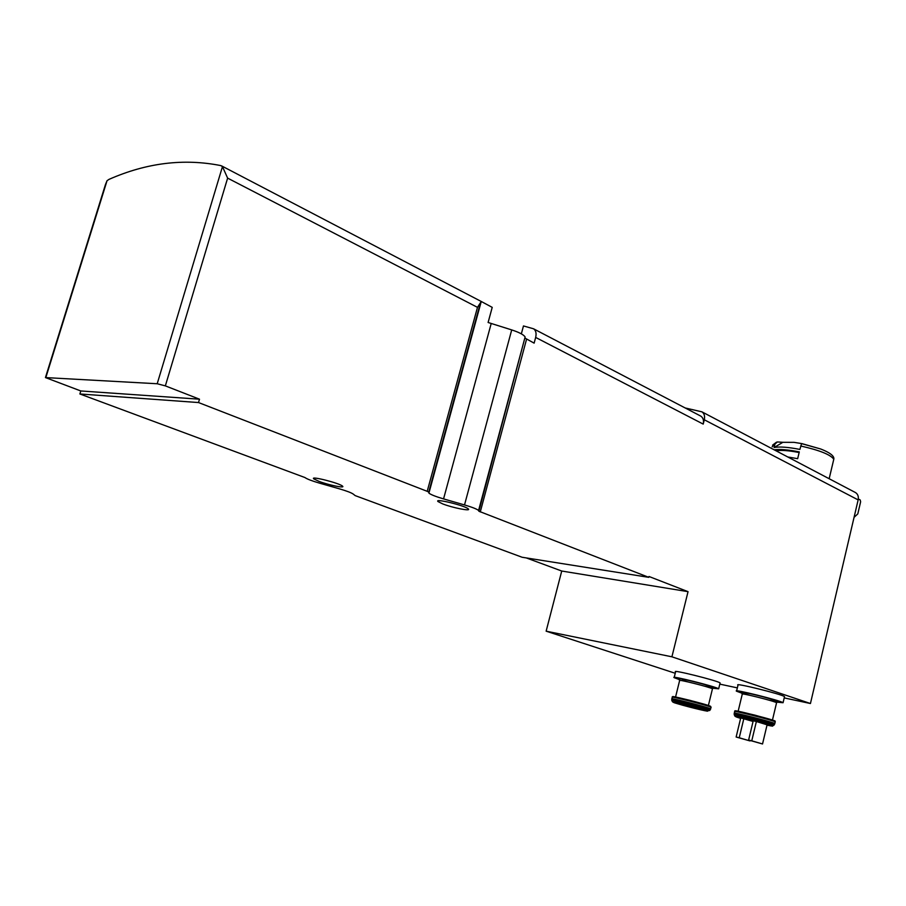 <?xml version="1.0" encoding="UTF-8"?>
<svg xmlns="http://www.w3.org/2000/svg" width="906" height="906" viewBox="0 0 906 906"><rect width="100%" height="100%" fill="white"/><g stroke="black" fill="none" stroke-linecap="round" stroke-linejoin="round"><path stroke-width="1.36" d="M481.245 301.494L428.912 493.113L428.742 492.105L427.202 491.324L477.485 307.349L481.279 301.494L492.218 307.361L488.108 322.491L511.709 329.909C519.183 332.343 523.657 334.688 525.129 336.953L478.878 511.222L648.787 577.337L522.162 557.269L355.163 495.605L353.385 494.189C351.585 492.819 346.851 491.018 339.184 488.764L319.727 483.204C311.868 480.905 306.941 479.025 304.971 477.553L79.887 393.974L80.815 390.962L45.447 377.575L157.202 383.748L165.345 385.877L199.501 399.195L80.815 390.962M521.346 333.85L523.464 325.945L533.543 328.787C535.888 330.441 536.601 333.329 535.661 337.428L534.132 343.136L525.265 338.266M45.549 377.236L105.447 184.564L107.044 180.702L109.071 179.343C146.546 162.842 183.793 158.256 220.815 165.594L222.468 166.602L227.621 178.12L165.345 385.877M802.24 443.68L801.572 443.634L799.896 449.421C788.039 447.111 779.443 446.477 774.098 447.519L782.875 442.309L777.359 441.947L774.913 444.133L774.098 447.519M774.177 449.818C779.681 449.002 788.061 449.693 799.296 451.901L797.665 458.674L787.801 456.986M802.003 443.634L794.098 442.355L782.875 442.309M685.174 407.96L701.89 411.822C704.256 413.442 705.061 416.092 704.302 419.772L703.215 424.099L535.661 337.428M762.535 743.973L767.088 724.823L756.374 721.516L753.226 720.78L748.616 740.043L762.535 743.973L751.765 740.814L756.374 721.516M753.056 721.459L740.723 717.892L736.136 737.02L750.032 740.938L739.239 737.767L743.837 718.617M855.151 492.4L855.581 492.615C857.914 494.189 858.763 496.613 858.152 499.897L810.44 703.52L671.912 656.805L688.039 591.663L649.002 576.488L648.787 577.337M700.361 415.888L700.791 416.114C703.169 417.745 703.985 420.407 703.215 424.099M478.878 511.222L478.583 510.474C476.862 509.036 472.162 507.19 464.518 504.936L443.555 498.9C435.707 496.579 430.826 494.653 428.912 493.113M427.202 491.324L198.505 402.547L199.501 399.195M719.806 684.121L737.348 687.88M784.211 697.903L810.44 703.52M526.273 557.915L561.731 571.029L546.137 631.176L675.242 673.271M198.505 402.547L79.887 393.974M720.021 683.237L720.1 682.931C717.835 680.734 670.814 669.036 675.593 671.833L674.223 677.382M784.437 696.929L784.517 696.612C782.252 694.313 733.124 682.218 738.005 685.14L736.623 690.893M671.912 656.805L546.137 631.176M688.039 591.663L561.731 571.029M442.706 503.906C452.581 507.813 471.392 511.528 468.311 508.934C465.65 505.718 433.714 497.972 438.04 501.573L442.706 503.906M319.105 481.414C328.878 485.118 345.446 488.493 342.547 486.171C339.875 483.204 309.558 475.537 313.782 478.889L319.105 481.414M854.064 517.337L857.801 513.895L860.632 501.777L860.19 499.942L858.31 498.968M776.929 702.161L783.067 702.728C780.779 700.542 731.629 688.379 736.544 691.199L742.286 693.328M751.765 740.814L748.616 740.043M739.239 737.767L736.136 737.02M776.272 450.848C781.017 449.942 788.65 450.509 799.149 452.536M712.818 688.243L718.673 688.809C716.374 686.725 669.353 674.97 674.155 677.665L679.636 679.704M833.407 460.837L833.792 459.24C830.542 454.631 819.522 450.225 800.723 446.001M774.913 444.133L772.105 446.873M802.229 443.702L820.621 448.968L801.572 443.634M767.008 725.162C791.085 730.1 719.443 711.516 739.613 718.062L739.432 718.005C735.819 716.974 734.245 716.08 734.732 715.31C729.783 713.079 772.433 723.86 773.849 725.196L774.358 724.675C772.92 723.294 729.489 712.331 734.528 714.619L734.675 715.094M858.152 499.897L704.302 419.772M526.545 339.252L480.271 511.924M491.199 323.533L443.555 498.9M511.709 329.909L464.518 504.936M107.044 180.702L45.946 377.224M222.468 166.602L157.202 383.748M477.485 307.349L227.621 178.12M769.024 700.179C782.705 702.931 780.961 701.867 763.815 697.008C747.529 692.66 734.596 690.463 744.528 693.668L750.077 695.355M776.521 702.954L776.567 702.75C774.868 701.153 738.673 692.173 742.252 694.223L738.152 711.244M772.365 720.802C789.477 723.735 721.403 706.25 737.892 711.935M775.23 722.071L775.276 721.878C773.203 720.304 730.508 709.545 734.823 711.686L734.472 713.158M774.834 723.747L774.879 723.566C772.795 722.014 730.1 711.244 734.426 713.35L734.46 714.392M774.222 724.823L775.276 721.878L774.075 720.632L755.094 715.185C725.253 708.107 738.288 711.72 734.868 711.482M773.724 725.344L773.849 725.196C770.293 726.08 776.714 726.805 767.008 725.174M682.229 680.18L687.892 681.878M704.472 686.148C717.801 688.968 717.201 688.243 702.66 683.973C688.435 680.032 673.577 677.042 679.817 679.353M712.399 689.024L712.456 688.82C710.734 687.303 676.114 678.628 679.613 680.599L675.57 696.997M710.655 706.408C709.602 704.936 660.61 692.83 675.491 697.699M711.04 707.416L711.085 707.235C709.002 705.717 668.152 695.355 672.377 697.405L672.025 698.832M710.655 709.036L710.689 708.854C708.605 707.36 667.745 696.997 671.98 699.024L672.003 700.01M710.055 710.066L710.191 709.919C708.696 708.594 667.167 698.039 672.071 700.236L672.207 700.689M709.579 710.564L709.704 710.429C708.232 709.138 667.45 698.764 672.263 700.904C671.867 701.765 673.509 702.671 677.178 703.622L707.326 711.199L710.191 709.919L711.085 707.235L710.259 706.182L690.372 700.451C666.963 694.845 673.724 696.997 672.411 697.224M677.326 703.668C690.236 707.609 717.224 713.871 704.098 709.851C690.859 705.797 663.747 699.545 677.326 703.668M820.621 448.968C831.833 453.34 834.392 456.794 833.792 459.24L829.16 478.73M772.535 445.186L776.51 442.162M480.044 304.314L428.742 492.105M525.129 336.953L478.583 510.474M481.324 301.517L221.732 165.957M700.791 416.114L533.543 328.787M313.974 478.187L313.782 478.889M438.244 500.803L438.04 501.573M855.581 492.615L701.89 411.822M784.517 696.612L783.067 702.728M772.456 720.066L776.567 702.75L777.563 701.788M742.308 694.007L742.184 692.863M720.1 682.931L718.673 688.809M708.39 705.491L712.456 688.82L713.418 687.892M679.67 680.383L679.557 679.274"/></g></svg>
